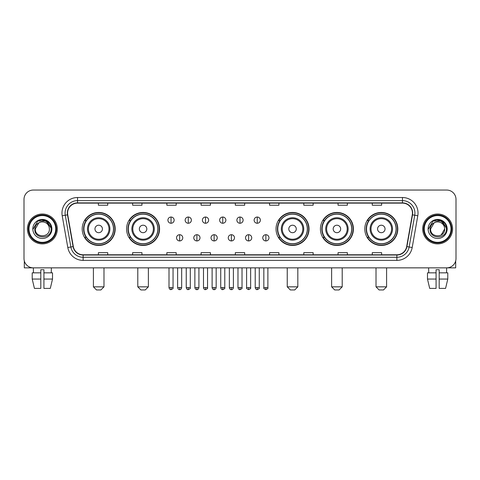 <?xml version="1.0" encoding="UTF-8"?>
<svg xmlns="http://www.w3.org/2000/svg" width="480" height="480" viewBox="0 0 480 480"><rect width="100%" height="100%" fill="white"/><g stroke="black" fill="none" stroke-linecap="round" stroke-linejoin="round"><path stroke-width="0.72" d="M364.806 228.954A16.494 16.494 0 0 0 381.3 245.448A16.494 16.494 0 0 0 397.8 228.954A16.494 16.494 0 0 0 381.3 212.454A16.494 16.494 0 0 0 364.806 228.954M320.424 228.954A16.494 16.494 0 0 0 336.918 245.448A16.494 16.494 0 0 0 353.418 228.954A16.494 16.494 0 0 0 336.918 212.454A16.494 16.494 0 0 0 320.424 228.954M276.042 228.954A16.494 16.494 0 0 0 292.536 245.448A16.494 16.494 0 0 0 309.03 228.954A16.494 16.494 0 0 0 292.536 212.454A16.494 16.494 0 0 0 276.042 228.954M126.582 228.954A16.494 16.494 0 0 0 143.082 245.448A16.494 16.494 0 0 0 159.576 228.954A16.494 16.494 0 0 0 143.082 212.454A16.494 16.494 0 0 0 126.582 228.954M82.2 228.954A16.494 16.494 0 0 0 98.7 245.448A16.494 16.494 0 0 0 115.194 228.954A16.494 16.494 0 0 0 98.7 212.454A16.494 16.494 0 0 0 82.2 228.954M86.16 237.354A15.096 15.096 0 0 1 86.16 220.548M130.542 237.354A15.096 15.096 0 0 1 130.542 220.548M279.996 237.354A15.096 15.096 0 0 1 279.996 220.548M324.378 237.354A15.096 15.096 0 0 1 324.378 220.548M368.76 237.354A15.096 15.096 0 0 1 368.76 220.548M24 199.386L24 258.516A9.336 9.336 0 0 0 33.336 267.858L446.664 267.858A9.336 9.336 0 0 0 456 258.516L456 199.386A9.336 9.336 0 0 0 446.664 190.044L33.336 190.044A9.336 9.336 0 0 0 24 199.386L24 258.516M27.426 228.954A14.94 14.94 0 0 0 42.366 243.888A14.94 14.94 0 0 0 57.3 228.954A14.94 14.94 0 0 0 42.366 214.014A14.94 14.94 0 0 0 27.426 228.954A14.94 14.94 0 0 0 42.366 243.888A14.94 14.94 0 0 0 57.3 228.954A14.94 14.94 0 0 0 42.366 214.014A14.94 14.94 0 0 0 27.426 228.954M422.7 228.954A14.94 14.94 0 0 0 437.634 243.888A14.94 14.94 0 0 0 452.574 228.954A14.94 14.94 0 0 0 437.634 214.014A14.94 14.94 0 0 0 422.7 228.954A14.94 14.94 0 0 0 437.634 243.888A14.94 14.94 0 0 0 452.574 228.954A14.94 14.94 0 0 0 437.634 214.014A14.94 14.94 0 0 0 422.7 228.954M67.572 213.078A9.96 9.96 0 0 1 77.532 203.118L402.468 203.118A9.96 9.96 0 0 1 412.278 214.806L406.68 246.552A9.96 9.96 0 0 1 396.87 254.784L83.13 254.784A9.96 9.96 0 0 1 73.32 246.552L67.722 214.806A9.96 9.96 0 0 1 67.572 213.078M67.326 213.078A10.206 10.206 0 0 0 67.482 214.848L73.08 246.594A10.206 10.206 0 0 0 83.13 255.03L396.87 255.03A10.206 10.206 0 0 0 406.92 246.594L412.518 214.848A10.206 10.206 0 0 0 402.468 202.872L77.532 202.872A10.206 10.206 0 0 0 67.326 213.078M62.208 215.778A15.564 15.564 0 0 1 77.532 197.514L402.468 197.514A15.564 15.564 0 0 1 417.792 215.778L412.194 247.524A15.564 15.564 0 0 1 396.87 260.388L83.13 260.388A15.564 15.564 0 0 1 67.806 247.524L62.208 215.778L65.274 215.238A12.45 12.45 0 0 1 77.532 200.628L402.468 200.628A12.45 12.45 0 0 1 414.726 215.238L409.128 246.984A12.45 12.45 0 0 1 396.87 257.274L83.13 257.274A12.45 12.45 0 0 1 70.872 246.984L65.274 215.238A12.45 12.45 0 0 1 65.082 213.078M446.664 190.044L33.336 190.044M33.474 272.838L33.336 267.858L446.664 267.858L446.526 272.838M456 258.516L456 199.386M406.92 246.594L409.128 246.984L414.726 215.238L417.792 215.778M235.332 203.118L235.332 205.224L244.668 205.224L244.668 203.118M201.096 203.118L201.096 205.224L210.432 205.224L210.432 203.118M166.86 203.118L166.86 205.224L176.196 205.224L176.196 203.118M132.624 203.118L132.624 205.224L141.96 205.224L141.96 203.118M98.388 203.118L98.388 205.224L107.724 205.224L107.724 203.118M269.568 203.118L269.568 205.224L278.904 205.224L278.904 203.118M303.804 203.118L303.804 205.224L313.14 205.224L313.14 203.118M338.04 203.118L338.04 205.224L347.376 205.224L347.376 203.118M372.276 203.118L372.276 205.224L381.612 205.224L381.612 203.118M244.668 254.784L244.668 252.678L235.332 252.678L235.332 254.784M210.432 254.784L210.432 252.678L201.096 252.678L201.096 254.784M176.196 254.784L176.196 252.678L166.86 252.678L166.86 254.784M141.96 254.784L141.96 252.678L132.624 252.678L132.624 254.784M107.724 254.784L107.724 252.678L98.388 252.678L98.388 254.784M278.904 254.784L278.904 252.678L269.568 252.678L269.568 254.784M313.14 254.784L313.14 252.678L303.804 252.678L303.804 254.784M347.376 254.784L347.376 252.678L338.04 252.678L338.04 254.784M381.612 254.784L381.612 252.678L372.276 252.678L372.276 254.784M24.312 260.91L24.312 267.858L60.414 267.858M32.208 272.838L32.208 279.06L34.422 288.396L32.208 279.06L32.208 272.838L40.806 272.838L40.806 269.724L43.92 269.724L43.92 272.838L52.518 272.838L52.518 279.06L50.304 288.396L52.518 279.06L43.92 279.06L43.92 272.838M51.39 267.858L51.252 272.838M40.806 272.838L40.806 288.396L34.422 288.396M32.208 279.06L40.806 279.06M50.304 288.396L43.92 288.396L43.92 279.06M55.746 228.954A13.386 13.386 0 0 0 42.366 215.568A13.386 13.386 0 0 0 28.98 228.954A13.386 13.386 0 0 0 42.366 242.334A13.386 13.386 0 0 0 55.746 228.954M56.37 228.954A14.004 14.004 0 0 0 42.366 214.944A14.004 14.004 0 0 0 28.356 228.954A14.004 14.004 0 0 0 42.366 242.958A14.004 14.004 0 0 0 56.37 228.954M49.398 228.954C49.83 238.026 34.896 238.026 35.328 228.954L38.844 222.858L40.62 222.138C37.134 223.086 35.196 225.36 34.806 228.954C34.056 239.652 51.486 239.376 51.168 228.954C51.222 225.996 50.124 223.554 47.88 221.622C45.84 220.134 43.566 219.546 41.07 219.87C45.672 220.23 48.36 222.636 49.146 227.082L49.398 228.954C49.83 238.026 34.896 238.026 35.328 228.954L38.844 222.858L40.62 222.138L38.844 222.858L35.328 228.954L38.844 222.858L40.62 222.138L38.844 222.858L35.328 228.954L38.844 222.858L40.62 222.138L38.844 222.858L35.328 228.954L38.844 222.858L40.62 222.138L38.844 222.858L35.328 228.954C34.896 238.026 49.83 238.026 49.398 228.954C49.83 238.026 34.896 238.026 35.328 228.954C34.896 238.026 49.83 238.026 49.398 228.954C49.83 238.026 34.896 238.026 35.328 228.954C34.896 238.026 49.83 238.026 49.398 228.954L49.146 227.082A7.032 7.032 0 0 0 40.62 222.138M32.838 228.954A9.522 9.522 0 0 0 42.366 238.476A9.522 9.522 0 0 0 51.888 228.954A9.522 9.522 0 0 0 42.366 219.426A9.522 9.522 0 0 0 32.838 228.954M41.07 219.87L37.776 221.004L33.192 228.954L37.776 221.004L46.95 221.004L51.534 228.954L46.95 221.004L37.776 221.004L33.192 228.954L37.776 221.004L46.95 221.004L51.534 228.954L46.95 221.004L37.776 221.004L33.192 228.954L37.776 221.004L46.95 221.004L51.534 228.954M100.878 289.956L96.516 289.956L93.408 286.842L103.986 286.842L100.878 289.956M102.432 228.954A3.732 3.732 0 0 0 98.7 225.216A3.732 3.732 0 0 0 94.962 228.954A3.732 3.732 0 0 0 98.7 232.686A3.732 3.732 0 0 0 102.432 228.954M109.902 228.954A11.202 11.202 0 0 0 98.7 217.746A11.202 11.202 0 0 0 87.492 228.954A11.202 11.202 0 0 0 98.7 240.156A11.202 11.202 0 0 0 109.902 228.954A11.202 11.202 0 0 1 98.7 240.156A11.202 11.202 0 0 1 87.492 228.954M113.484 228.954A14.784 14.784 0 0 0 98.7 214.17A14.784 14.784 0 0 0 83.916 228.954A14.784 14.784 0 0 0 98.7 243.732A14.784 14.784 0 0 0 113.484 228.954M114.882 228.954A16.182 16.182 0 0 1 84.864 237.354L86.364 237.354A14.922 14.922 0 0 0 108.57 240.138A14.922 14.922 0 0 0 108.57 217.764A14.922 14.922 0 0 0 86.364 220.548L84.864 220.548A16.182 16.182 0 0 1 114.882 228.954M145.26 289.956L140.904 289.956L137.79 286.842L148.374 286.842L145.26 289.956M146.814 228.954A3.732 3.732 0 0 0 143.082 225.216A3.732 3.732 0 0 0 139.344 228.954A3.732 3.732 0 0 0 143.082 232.686A3.732 3.732 0 0 0 146.814 228.954M154.284 228.954A11.202 11.202 0 0 0 143.082 217.746A11.202 11.202 0 0 0 131.874 228.954A11.202 11.202 0 0 0 143.082 240.156A11.202 11.202 0 0 0 154.284 228.954A11.202 11.202 0 0 1 143.082 240.156A11.202 11.202 0 0 1 131.874 228.954M157.866 228.954A14.784 14.784 0 0 0 143.082 214.17A14.784 14.784 0 0 0 128.298 228.954A14.784 14.784 0 0 0 143.082 243.732A14.784 14.784 0 0 0 157.866 228.954M159.264 228.954A16.182 16.182 0 0 1 129.246 237.354L130.746 237.354A14.922 14.922 0 0 0 152.952 240.138A14.922 14.922 0 0 0 152.952 217.764A14.922 14.922 0 0 0 130.746 220.548L129.246 220.548A16.182 16.182 0 0 1 159.264 228.954M294.714 289.956L290.358 289.956L287.244 286.842L297.828 286.842L294.714 289.956M296.274 228.954A3.732 3.732 0 0 0 292.536 225.216A3.732 3.732 0 0 0 288.804 228.954A3.732 3.732 0 0 0 292.536 232.686A3.732 3.732 0 0 0 296.274 228.954M303.744 228.954A11.202 11.202 0 0 0 292.536 217.746A11.202 11.202 0 0 0 281.334 228.954A11.202 11.202 0 0 0 292.536 240.156A11.202 11.202 0 0 0 303.744 228.954A11.202 11.202 0 0 1 292.536 240.156A11.202 11.202 0 0 1 281.334 228.954M307.32 228.954A14.784 14.784 0 0 0 292.536 214.17A14.784 14.784 0 0 0 277.752 228.954A14.784 14.784 0 0 0 292.536 243.732A14.784 14.784 0 0 0 307.32 228.954M308.724 228.954A16.182 16.182 0 0 1 278.706 237.354L280.206 237.354A14.922 14.922 0 0 0 302.412 240.138A14.922 14.922 0 0 0 302.412 217.764A14.922 14.922 0 0 0 280.206 220.548L278.706 220.548A16.182 16.182 0 0 1 308.724 228.954M339.096 289.956L334.74 289.956L331.626 286.842L342.21 286.842L339.096 289.956M340.656 228.954A3.732 3.732 0 0 0 336.918 225.216A3.732 3.732 0 0 0 333.186 228.954A3.732 3.732 0 0 0 336.918 232.686A3.732 3.732 0 0 0 340.656 228.954M348.126 228.954A11.202 11.202 0 0 0 336.918 217.746A11.202 11.202 0 0 0 325.716 228.954A11.202 11.202 0 0 0 336.918 240.156A11.202 11.202 0 0 0 348.126 228.954A11.202 11.202 0 0 1 336.918 240.156A11.202 11.202 0 0 1 325.716 228.954M351.702 228.954A14.784 14.784 0 0 0 336.918 214.17A14.784 14.784 0 0 0 322.134 228.954A14.784 14.784 0 0 0 336.918 243.732A14.784 14.784 0 0 0 351.702 228.954M353.106 228.954A16.182 16.182 0 0 1 323.088 237.354L324.588 237.354A14.922 14.922 0 0 0 346.794 240.138A14.922 14.922 0 0 0 346.794 217.764A14.922 14.922 0 0 0 324.588 220.548L323.088 220.548A16.182 16.182 0 0 1 353.106 228.954M383.484 289.956L379.122 289.956L376.014 286.842L386.592 286.842L383.484 289.956M385.038 228.954A3.732 3.732 0 0 0 381.3 225.216A3.732 3.732 0 0 0 377.568 228.954A3.732 3.732 0 0 0 381.3 232.686A3.732 3.732 0 0 0 385.038 228.954M392.508 228.954A11.202 11.202 0 0 0 381.3 217.746A11.202 11.202 0 0 0 370.098 228.954A11.202 11.202 0 0 0 381.3 240.156A11.202 11.202 0 0 0 392.508 228.954A11.202 11.202 0 0 1 381.3 240.156A11.202 11.202 0 0 1 370.098 228.954M396.084 228.954A14.784 14.784 0 0 0 381.3 214.17A14.784 14.784 0 0 0 366.516 228.954A14.784 14.784 0 0 0 381.3 243.732A14.784 14.784 0 0 0 396.084 228.954M397.488 228.954A16.182 16.182 0 0 1 367.47 237.354L368.97 237.354A14.922 14.922 0 0 0 391.176 240.138A14.922 14.922 0 0 0 391.176 217.764A14.922 14.922 0 0 0 368.97 220.548L367.47 220.548A16.182 16.182 0 0 1 397.488 228.954M171.03 217.032A3.114 3.114 0 0 0 167.916 220.14A3.114 3.114 0 0 0 171.03 223.254A3.114 3.114 0 0 0 174.144 220.14A3.114 3.114 0 0 0 171.03 217.032L171.03 223.254A3.114 3.114 0 0 0 174.144 220.14A3.114 3.114 0 0 0 171.03 217.032M188.274 217.032A3.114 3.114 0 0 0 185.16 220.14A3.114 3.114 0 0 0 188.274 223.254A3.114 3.114 0 0 0 191.382 220.14A3.114 3.114 0 0 0 188.274 217.032L188.274 223.254A3.114 3.114 0 0 0 191.382 220.14A3.114 3.114 0 0 0 188.274 217.032M205.512 217.032A3.114 3.114 0 0 0 202.404 220.14A3.114 3.114 0 0 0 205.512 223.254A3.114 3.114 0 0 0 208.626 220.14A3.114 3.114 0 0 0 205.512 217.032L205.512 223.254A3.114 3.114 0 0 0 208.626 220.14A3.114 3.114 0 0 0 205.512 217.032M222.756 217.032A3.114 3.114 0 0 0 219.642 220.14A3.114 3.114 0 0 0 222.756 223.254A3.114 3.114 0 0 0 225.87 220.14A3.114 3.114 0 0 0 222.756 217.032L222.756 223.254A3.114 3.114 0 0 0 225.87 220.14A3.114 3.114 0 0 0 222.756 217.032M240 217.032A3.114 3.114 0 0 0 236.886 220.14A3.114 3.114 0 0 0 240 223.254A3.114 3.114 0 0 0 243.114 220.14A3.114 3.114 0 0 0 240 217.032L240 223.254A3.114 3.114 0 0 0 243.114 220.14A3.114 3.114 0 0 0 240 217.032M257.244 217.032A3.114 3.114 0 0 0 254.13 220.14A3.114 3.114 0 0 0 257.244 223.254A3.114 3.114 0 0 0 260.358 220.14A3.114 3.114 0 0 0 257.244 217.032L257.244 223.254A3.114 3.114 0 0 0 260.358 220.14A3.114 3.114 0 0 0 257.244 217.032M179.652 234.708A3.114 3.114 0 0 0 176.538 237.822A3.114 3.114 0 0 0 179.652 240.936A3.114 3.114 0 0 0 182.766 237.822A3.114 3.114 0 0 0 179.652 234.708L179.652 240.936A3.114 3.114 0 0 0 182.766 237.822A3.114 3.114 0 0 0 179.652 234.708M196.896 234.708A3.114 3.114 0 0 0 193.782 237.822A3.114 3.114 0 0 0 196.896 240.936A3.114 3.114 0 0 0 200.004 237.822A3.114 3.114 0 0 0 196.896 234.708L196.896 240.936A3.114 3.114 0 0 0 200.004 237.822A3.114 3.114 0 0 0 196.896 234.708M214.134 234.708A3.114 3.114 0 0 0 211.026 237.822A3.114 3.114 0 0 0 214.134 240.936A3.114 3.114 0 0 0 217.248 237.822A3.114 3.114 0 0 0 214.134 234.708L214.134 240.936A3.114 3.114 0 0 0 217.248 237.822A3.114 3.114 0 0 0 214.134 234.708M231.378 234.708A3.114 3.114 0 0 0 228.264 237.822A3.114 3.114 0 0 0 231.378 240.936A3.114 3.114 0 0 0 234.492 237.822A3.114 3.114 0 0 0 231.378 234.708L231.378 240.936A3.114 3.114 0 0 0 234.492 237.822A3.114 3.114 0 0 0 231.378 234.708M248.622 234.708A3.114 3.114 0 0 0 245.508 237.822A3.114 3.114 0 0 0 248.622 240.936A3.114 3.114 0 0 0 251.736 237.822A3.114 3.114 0 0 0 248.622 234.708L248.622 240.936A3.114 3.114 0 0 0 251.736 237.822A3.114 3.114 0 0 0 248.622 234.708M265.866 234.708A3.114 3.114 0 0 0 262.752 237.822A3.114 3.114 0 0 0 265.866 240.936A3.114 3.114 0 0 0 268.974 237.822A3.114 3.114 0 0 0 265.866 234.708L265.866 240.936A3.114 3.114 0 0 0 268.974 237.822A3.114 3.114 0 0 0 265.866 234.708M455.688 260.91L455.688 267.858L419.586 267.858M427.482 272.838L427.482 279.06L429.696 288.396L427.482 279.06L427.482 272.838L436.08 272.838L436.08 269.724L439.194 269.724L439.194 272.838L447.792 272.838L447.792 279.06L445.578 288.396L447.792 279.06L439.194 279.06L439.194 272.838M436.08 272.838L436.08 288.396L429.696 288.396M427.482 279.06L436.08 279.06M445.578 288.396L439.194 288.396L439.194 279.06M428.61 267.858L428.748 272.838M451.02 228.954A13.386 13.386 0 0 0 437.634 215.568A13.386 13.386 0 0 0 424.254 228.954A13.386 13.386 0 0 0 437.634 242.334A13.386 13.386 0 0 0 451.02 228.954M451.644 228.954A14.004 14.004 0 0 0 437.634 214.944A14.004 14.004 0 0 0 423.63 228.954A14.004 14.004 0 0 0 437.634 242.958A14.004 14.004 0 0 0 451.644 228.954M444.42 227.082L444.672 228.954C445.104 238.026 430.17 238.026 430.602 228.954L434.118 222.858L435.894 222.138A7.032 7.032 0 0 1 444.42 227.082L444.672 228.954C445.104 238.026 430.17 238.026 430.602 228.954L434.118 222.858L435.894 222.138C432.408 223.086 430.47 225.36 430.08 228.954C429.33 239.652 446.76 239.376 446.442 228.954C446.496 225.996 445.398 223.554 443.154 221.622C441.114 220.134 438.84 219.546 436.344 219.87C440.946 220.23 443.634 222.636 444.42 227.082L444.672 228.954L441.156 235.044M444.672 228.954C445.104 238.026 430.17 238.026 430.602 228.954L434.118 222.858L435.894 222.138L434.118 222.858L430.602 228.954L434.118 222.858L435.894 222.138L434.118 222.858L430.602 228.954L434.118 222.858L435.894 222.138L434.118 222.858L430.602 228.954C430.17 238.026 445.104 238.026 444.672 228.954M428.112 228.954A9.522 9.522 0 0 0 437.634 238.476A9.522 9.522 0 0 0 447.162 228.954A9.522 9.522 0 0 0 437.634 219.426A9.522 9.522 0 0 0 428.112 228.954M428.466 228.954L433.05 221.004L436.344 219.87L433.05 221.004L428.466 228.954L433.05 221.004L442.224 221.004L446.808 228.954L442.224 221.004L446.808 228.954L442.224 221.004L433.05 221.004L428.466 228.954L433.05 221.004L442.224 221.004L446.808 228.954L442.224 221.004L433.05 221.004L428.466 228.954L433.05 221.004L442.224 221.004L446.808 228.954L442.224 221.004L433.05 221.004L428.466 228.954L433.05 221.004L442.224 221.004L446.808 228.954L442.224 221.004L433.05 221.004L428.466 228.954L433.05 221.004L442.224 221.004L446.808 228.954L442.224 221.004L433.05 221.004L428.466 228.954L433.05 221.004L436.344 219.87M402.468 197.514L402.468 202.872M65.274 215.238L67.482 214.848M83.13 260.388L83.13 255.03M396.87 255.03L396.87 260.388M67.806 247.524L73.08 246.594M412.518 214.848L414.726 215.238M77.532 197.514L77.532 202.872M409.128 246.984L412.194 247.524M108.99 228.954A10.296 10.296 0 0 0 98.7 218.658A10.296 10.296 0 0 0 88.404 228.954A10.296 10.296 0 0 0 98.7 239.244A10.296 10.296 0 0 0 108.99 228.954M153.372 228.954A10.296 10.296 0 0 0 143.082 218.658A10.296 10.296 0 0 0 132.786 228.954A10.296 10.296 0 0 0 143.082 239.244A10.296 10.296 0 0 0 153.372 228.954M302.832 228.954A10.296 10.296 0 0 0 292.536 218.658A10.296 10.296 0 0 0 282.246 228.954A10.296 10.296 0 0 0 292.536 239.244A10.296 10.296 0 0 0 302.832 228.954M347.214 228.954A10.296 10.296 0 0 0 336.918 218.658A10.296 10.296 0 0 0 326.628 228.954A10.296 10.296 0 0 0 336.918 239.244A10.296 10.296 0 0 0 347.214 228.954M391.596 228.954A10.296 10.296 0 0 0 381.3 218.658A10.296 10.296 0 0 0 371.01 228.954A10.296 10.296 0 0 0 381.3 239.244A10.296 10.296 0 0 0 391.596 228.954M171.03 287.622L169.008 287.622C169.362 289.062 170.034 289.734 171.03 289.644L171.03 287.622L173.052 287.622L173.052 267.858M188.274 287.622L186.246 287.622C186.6 289.062 187.278 289.734 188.274 289.644L188.274 287.622L190.296 287.622L190.296 267.858M205.512 287.622L203.49 287.622C203.844 289.062 204.522 289.734 205.512 289.644L205.512 287.622L207.54 287.622L207.54 267.858M222.756 287.622L220.734 287.622C221.088 289.062 221.76 289.734 222.756 289.644L222.756 287.622L224.778 287.622L224.778 267.858M240 287.622L237.978 287.622C238.332 289.062 239.004 289.734 240 289.644L240 287.622L242.022 287.622L242.022 267.858M257.244 287.622L255.222 287.622C255.57 289.062 256.248 289.734 257.244 289.644L257.244 287.622L259.266 287.622L259.266 267.858M179.652 287.622L177.63 287.622C177.978 289.062 178.656 289.734 179.652 289.644L179.652 287.622L181.674 287.622L181.674 267.858M196.896 287.622L194.868 287.622C195.222 289.062 195.9 289.734 196.896 289.644L196.896 287.622L198.918 287.622L198.918 267.858M214.134 287.622L212.112 287.622C212.466 289.062 213.138 289.734 214.134 289.644L214.134 287.622L216.162 287.622L216.162 267.858M231.378 287.622L229.356 287.622C229.71 289.062 230.382 289.734 231.378 289.644L231.378 287.622L233.4 287.622L233.4 267.858M248.622 287.622L246.6 287.622C246.186 288.264 246.864 288.942 248.622 289.644L248.622 287.622L250.644 287.622L250.644 267.858M265.866 287.622L263.838 287.622C263.43 288.264 264.102 288.942 265.866 289.644L265.866 287.622L267.888 287.622L267.888 267.858M103.986 267.858L103.986 286.842M93.408 267.858L93.408 286.842M148.374 267.858L148.374 286.842M137.79 267.858L137.79 286.842M297.828 267.858L297.828 286.842M287.244 267.858L287.244 286.842M342.21 267.858L342.21 286.842M331.626 267.858L331.626 286.842M386.592 267.858L386.592 286.842M376.014 267.858L376.014 286.842M169.008 287.622L169.008 267.858M173.052 287.622C173.46 288.264 172.788 288.942 171.03 289.644M186.246 287.622L186.246 267.858M190.296 287.622C190.704 288.264 190.032 288.942 188.274 289.644M203.49 287.622L203.49 267.858M207.54 287.622C207.948 288.264 207.276 288.942 205.512 289.644M220.734 287.622L220.734 267.858M224.778 287.622C225.192 288.264 224.514 288.942 222.756 289.644M237.978 287.622L237.978 267.858M242.022 287.622C242.436 288.264 241.758 288.942 240 289.644M255.222 287.622L255.222 267.858M259.266 287.622C259.674 288.264 259.002 288.942 257.244 289.644M177.63 287.622L177.63 267.858M181.674 287.622C181.32 289.062 180.648 289.734 179.652 289.644M194.868 287.622L194.868 267.858M198.918 287.622C198.564 289.062 197.886 289.734 196.896 289.644M212.112 287.622L212.112 267.858M216.162 287.622C215.808 289.062 215.13 289.734 214.134 289.644M229.356 287.622L229.356 267.858M233.4 287.622C233.046 289.062 232.374 289.734 231.378 289.644M246.6 287.622L246.6 267.858M250.644 287.622C251.052 288.264 250.38 288.942 248.622 289.644M263.838 287.622L263.838 267.858M267.888 287.622C268.296 288.264 267.624 288.942 265.866 289.644"/></g></svg>
